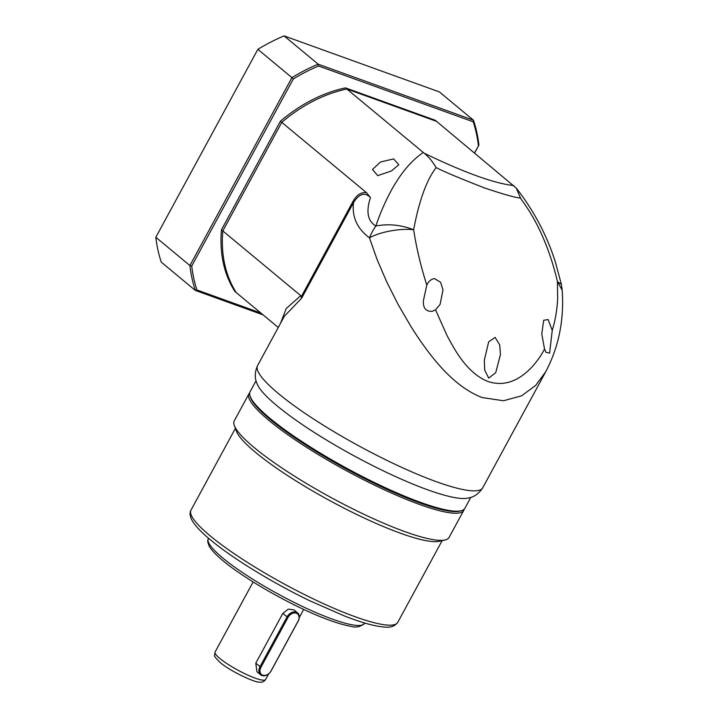 <?xml version="1.0" encoding="UTF-8"?>
<svg xmlns="http://www.w3.org/2000/svg" width="718" height="718" viewBox="0 0 718 718"><rect width="100%" height="100%" fill="white"/><g stroke="black" fill="none" stroke-linecap="round" stroke-linejoin="round"><path stroke-width="1.08" d="M276.977 405.769A122.204 21.217 28.5 0 0 381.043 469.751A122.204 21.217 28.5 0 0 466.915 498.292C469.141 497.816 476.483 497.386 482.702 487.827A128.082 22.24 28.5 0 1 436.391 481.706A128.082 22.24 28.5 0 1 278.521 393.652A128.082 22.24 28.5 0 1 257.574 365.588C252.924 376.142 256.64 382.488 257.403 384.534A122.204 21.217 28.5 0 0 276.977 405.769M482.702 487.827L545.824 371.574L535.61 385.512L521.618 395.806L503.48 400.761L482.101 397.53C453.067 386.365 430.127 356.72 411.163 326.878L398.122 304.477L386.733 281.896L377.112 259.566L369.474 237.855C357.151 228.629 351.838 216.89 353.516 202.638C359.251 193.591 364.906 191.903 370.47 197.585C365.848 211.586 367.652 221.063 375.891 226.008C373.486 229.239 371.35 233.197 369.474 237.855C380.307 231.717 400.384 228.171 413.649 229.724C416.422 247.854 420.811 266.306 426.797 285.109L427.147 284.436M256.039 380.746L250.115 391.66A122.204 21.217 28.5 0 0 250.008 395.86A122.204 21.217 28.5 0 0 270.103 418.432A122.204 21.217 28.5 0 0 420.721 502.447A122.204 21.217 28.5 0 0 461.441 510.66A122.204 21.217 28.5 0 0 464.905 508.281L470.829 497.368M435.539 309.79L432.281 311.334C425.918 311.648 422.956 308.103 423.405 300.68L426.797 285.109C428.341 281.51 430.881 279.32 434.399 278.539L440.619 282.3L442.988 289.937L440.071 304.45L435.539 309.79L446.856 335.18C453.839 348.077 466.206 372.92 488.016 381.482C509.977 388.851 525.675 373.719 532.747 366.162C541.04 356.379 542.584 352.448 544.531 349.11L545.985 352.35L549.611 353.148L552.25 330.37L548.103 319.564L543.652 320.282L541.785 333.978L544.531 349.11M280.424 121.225L281.77 122.347L222.813 230.945A133.315 98.698 129.7 0 0 236.285 292.621L234.93 291.499A133.315 98.698 -50.3 0 1 221.458 229.823L280.424 121.225A133.315 98.698 -50.3 0 1 345.484 87.883L346.83 89.005A133.315 98.698 129.7 0 0 281.77 122.347L366.62 192.783C358.022 191.221 353.418 200.771 352.762 201.866L353.516 202.638L301.659 298.149L300.761 295.654L222.813 230.945L281.77 122.347A133.315 98.698 129.7 0 1 346.83 89.005L436.58 121.387L346.83 89.005L423.288 152.467C413.11 159.432 403.992 169.457 395.923 182.552C389.362 192.603 380.585 211.307 375.891 226.008C388.366 223.612 400.949 224.851 413.649 229.724C422.552 181.887 435.153 169.744 436.068 167.527C442.494 171.019 458.578 177.804 484.318 187.874C504.251 194.56 516.305 197.935 520.487 197.98C521.618 200.941 544.343 225.829 557.419 281.6L562.176 290.144M488.707 378.126L495.743 372.642L500.428 354.629L499.728 344.882L495.124 337.406L488.689 341.804L484.327 360.185L484.704 370.147L488.707 378.126M552.25 330.37C555.328 320.407 557.132 309.691 557.662 298.221L557.419 281.6L561.386 284.409L562.158 289.866M250.008 395.86L250.438 397.233A121.162 21.037 28.5 0 0 312.366 449.226A121.162 21.037 28.5 0 0 419.689 502.905A121.162 21.037 28.5 0 0 460.058 511.045L461.441 510.66M391.409 170.956L377.704 175.641L372.489 169.439L380.594 161.972L393.635 158.911L398.822 164.763L391.409 170.956M301.659 298.149L284.364 316.252L257.574 365.588M300.761 295.654L286.222 308.543L280.514 323.342M221.458 229.823L222.813 230.945A133.315 98.698 129.7 0 0 236.285 292.621L278.27 327.471M370.47 197.585L366.62 192.783M345.484 87.883L435.225 120.265L516.215 188.035C533.645 210.329 546.649 234.831 555.238 261.531L561.386 284.409M423.288 152.467L424.266 153.257C428.718 156.865 432.649 161.622 436.068 167.527M520.487 197.98L516.215 188.035M474.625 152.97L478.906 145.09L474.526 152.889M478.421 145.718A168.604 124.815 129.7 0 0 473.198 121.791L473.476 120.22L318.164 64.18L284.086 35.9L439.398 91.931L473.476 120.22A169.906 125.785 -50.3 0 1 478.906 145.09M473.198 121.791L318.568 66.002A168.604 124.815 129.7 0 0 293.321 78.935L191.733 266.037A168.604 124.815 129.7 0 0 196.956 289.973L260.867 313.03M191.733 266.037L189.902 265.552L155.824 237.263A169.906 125.785 129.7 0 0 161.254 262.133L195.332 290.422L263.075 314.861M196.956 289.973L195.332 290.422A169.906 125.785 129.7 0 1 189.902 265.552L291.93 77.625L293.321 78.935M318.568 66.002L318.164 64.18A169.906 125.785 129.7 0 0 291.93 77.625L257.861 49.345A169.906 125.785 -50.3 0 1 284.086 35.9M155.824 237.263L257.861 49.345M464.196 509.215A122.204 21.217 -151.5 0 1 463.801 510.318L449.055 537.468A122.204 21.217 -151.5 0 1 445.052 539.981L439.228 541.3A117.626 20.427 -151.5 0 1 357.115 514.653A117.626 20.427 -151.5 0 1 255.572 452.403A117.626 20.427 -151.5 0 1 236.41 431.177L234.346 425.568A122.204 21.217 -151.5 0 1 234.265 420.847L249.011 393.697A122.204 21.217 -151.5 0 1 249.72 392.764M445.052 539.981A122.204 21.217 -151.5 0 1 359.754 512.293A122.204 21.217 -151.5 0 1 254.253 447.619A122.204 21.217 -151.5 0 1 234.346 425.568M463.801 510.318A122.204 21.217 -151.5 0 1 419.617 504.485A122.204 21.217 -151.5 0 1 268.99 420.47A122.204 21.217 -151.5 0 1 249.011 393.697M260.598 674.767L256.909 671.707L255.779 663.208L282.802 613.441L288.268 609.142L293.949 609.869L297.638 612.93A7.844 5.807 -50.3 0 1 298.239 620.989L271.216 670.756A7.844 5.807 -50.3 0 1 260.598 674.767A7.844 5.807 -50.3 0 1 259.997 666.708L287.021 616.941A7.844 5.807 -50.3 0 1 297.638 612.93M298.087 621.124L271.063 670.89A7.054 5.223 -50.3 0 1 262.698 675.18A7.054 5.223 -50.3 0 1 260.966 667.246L287.99 617.48A7.054 5.223 -50.3 0 1 296.354 613.19A7.054 5.223 -50.3 0 1 298.087 621.124L298.239 620.989M301.38 296.498L352.762 201.866M424.266 153.257C464.609 172.724 494.487 183.503 513.917 185.603M397.745 622.38C392.629 629.04 385.081 627.065 379.068 626.437C370.246 624.974 358.973 621.6 345.259 616.304L310.158 600.939C272.849 583.025 232.632 558.416 210.536 539.927C201.489 532.469 195.377 526.034 192.2 520.631C189.83 516.197 189.435 512.697 190.997 510.13A117.626 20.427 28.5 0 0 210.23 535.897A117.626 20.427 28.5 0 0 321.673 602.833A117.626 20.427 28.5 0 0 397.745 622.38L442.126 540.645M364.493 623.368C360.391 626.958 355.805 627.918 350.734 626.267C344.128 625.181 335.656 622.641 325.326 618.674C292.594 606.288 245.224 579.471 223.02 560.713C216.181 555.068 211.568 550.221 209.198 546.183L207.646 541.659L208.283 538.554A88.879 15.428 28.5 0 0 222.813 558.03A88.879 15.428 28.5 0 0 307.017 608.595A88.879 15.428 28.5 0 0 364.493 623.368L364.69 623.009M265.597 679.515C265.104 680.125 263.273 682.935 259.333 682.1C255.213 682.818 229.975 671.106 220.058 662.409C215.705 658.191 213.865 655.776 214.547 655.175L215.059 652.079A28.756 4.99 28.5 0 0 219.762 658.379A28.756 4.99 28.5 0 0 247.001 674.74A28.756 4.99 28.5 0 0 265.597 679.515L268.685 673.825M282.802 613.441L287.99 617.48M255.779 663.208L260.966 667.246M562.158 289.884C564.285 319.546 558.846 346.767 545.851 371.538M299.325 617.399L303.669 609.394M190.997 510.13L235.378 428.386M215.059 652.079L253.131 581.957"/></g></svg>
